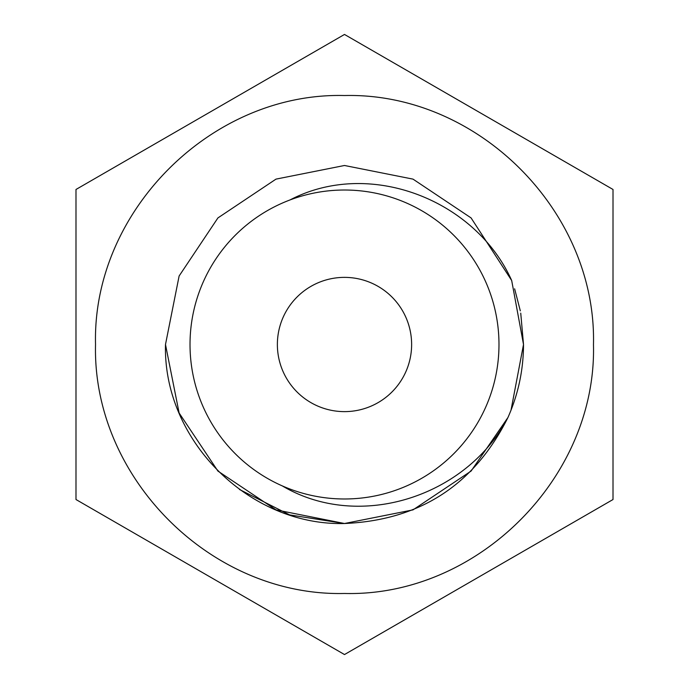 <?xml version="1.0" encoding="UTF-8"?>
<svg xmlns="http://www.w3.org/2000/svg" width="689" height="689" viewBox="0 0 689 689"><rect width="100%" height="100%" fill="white"/><g stroke="black" fill="none" stroke-linecap="round" stroke-linejoin="round"><path stroke-width="1.03" d="M344.5 95.53C211.514 92.05 92.162 211.497 95.53 344.328C92.197 477.468 210.972 596.726 344.5 593.47C477.486 596.95 596.838 477.503 593.47 344.672C596.803 211.532 478.028 92.274 344.5 95.53M613.012 189.475L344.5 34.45L75.988 189.475L75.988 499.525L344.5 654.55L613.012 499.525L613.012 189.475L393.049 62.475M588.759 513.529L539.651 541.881M417.861 612.194L344.5 654.55M613.012 217.483L613.012 274.179M613.012 414.821L613.012 499.525M100.241 175.471L149.349 147.119M271.147 76.798L344.5 34.45M75.988 471.517L75.988 414.821M75.988 274.179L75.988 189.475M320.247 640.546L75.988 499.525M498.982 344.5A154.482 154.482 0 0 1 344.5 498.982A154.482 154.482 0 0 1 190.018 344.5A154.482 154.482 0 0 1 344.5 190.018A154.482 154.482 0 0 1 498.982 344.5M411.626 344.5A67.126 67.126 0 0 1 344.5 411.626A67.126 67.126 0 0 1 277.374 344.5A67.126 67.126 0 0 1 344.5 277.374A67.126 67.126 0 0 1 411.626 344.5M290.035 199.939C369.657 158.289 475.651 199.948 511.686 280.518L523.511 344.5L511.014 410.205L523.511 344.5C523.442 369.933 518.257 394.272 507.939 417.517C467.375 496.08 359.779 531.813 282.275 485.891M471.078 217.922L511.677 280.509L471.078 217.922L511.677 280.509L471.078 217.922L413.004 179.123L344.5 165.489L275.996 179.123L217.922 217.922L179.123 275.996L165.489 344.5L179.123 275.996L217.922 217.922L275.996 179.123L344.5 165.489L413.004 179.123L471.078 217.922L511.677 280.509L471.078 217.922L413.004 179.123L344.5 165.489L275.996 179.123L217.922 217.922L179.123 275.996L165.489 344.5L179.123 275.996L217.922 217.922L275.996 179.123L344.5 165.489L413.004 179.123L471.078 217.922L511.677 280.509L471.078 217.922L413.004 179.123L344.5 165.489L275.996 179.123L217.922 217.922L179.123 275.996L165.489 344.5L179.123 275.996L217.922 217.922L275.996 179.123L344.5 165.489L413.004 179.123L471.078 217.922L511.677 280.509L471.078 217.922L413.004 179.123L344.5 165.489L275.996 179.123L217.922 217.922L179.123 275.996L165.489 344.5C162.992 440.09 248.91 526.008 344.5 523.511C419.842 520.247 474.325 484.918 507.939 417.517L471.078 471.078L413.004 509.877L344.5 523.511L275.996 509.877L217.922 471.078L179.123 413.004L165.489 344.5L179.123 413.004L217.922 471.078L275.996 509.877L344.5 523.511L413.004 509.877L471.078 471.078L507.939 417.525L471.078 471.078L413.004 509.877L344.5 523.511L275.996 509.877L217.922 471.078L179.123 413.004L165.489 344.5L179.123 413.004L217.922 471.078L275.996 509.877L344.5 523.511L413.004 509.877L471.078 471.078L507.939 417.525L471.078 471.078L413.004 509.877L344.5 523.511L275.996 509.877L217.922 471.078L179.123 413.004L165.489 344.5L179.123 413.004L217.922 471.078L275.996 509.877L344.5 523.511L413.004 509.877L471.078 471.078L507.939 417.525L471.078 471.078L413.004 509.877L344.5 523.511L275.996 509.877L217.922 471.078L179.123 413.004L165.489 344.5L179.123 413.004L217.922 471.078L275.996 509.877L344.5 523.511L413.004 509.877L471.078 471.078L507.939 417.525L471.078 471.078L413.004 509.877L344.5 523.511L275.996 509.877L217.922 471.078L179.123 413.004L165.489 344.5L179.123 413.004L217.922 471.078L275.996 509.877L344.5 523.511L413.004 509.877L471.078 471.078L507.939 417.525L471.078 471.078L413.004 509.877L344.5 523.511L275.996 509.877L217.922 471.078L179.123 413.004L165.489 344.5L179.123 413.004L217.922 471.078L275.996 509.877L344.5 523.511L413.004 509.877L471.078 471.078L507.939 417.525L471.078 471.078L413.004 509.877L344.5 523.511L275.996 509.877L217.922 471.078L179.123 413.004L165.489 344.5L179.123 413.004L217.922 471.078L275.996 509.877L344.5 523.511L413.004 509.877L471.078 471.078L507.939 417.525L471.078 471.078L413.004 509.877L344.5 523.511L275.996 509.877L217.922 471.078L179.123 413.004L165.489 344.5L179.123 413.004L217.922 471.078L275.996 509.877L344.5 523.511L413.004 509.877L471.078 471.078L507.939 417.525M239.488 489.483L289.647 514.898L344.5 523.511M523.511 344.5L520.738 313.133L523.511 344.5M520.316 310.842L514.623 288.803L520.316 310.842M511.677 280.509L471.078 217.922L413.004 179.123L344.5 165.489L275.996 179.123L217.922 217.922L179.123 275.996L165.489 344.5L179.123 275.996L217.922 217.922L275.996 179.123L344.5 165.489L413.004 179.123L471.078 217.922L511.677 280.509L471.078 217.922L413.004 179.123L344.5 165.489L275.996 179.123L217.922 217.922L179.123 275.996L165.489 344.5L179.123 275.996L217.922 217.922L275.996 179.123L344.5 165.489L413.004 179.123L471.078 217.922L511.677 280.509"/></g></svg>
